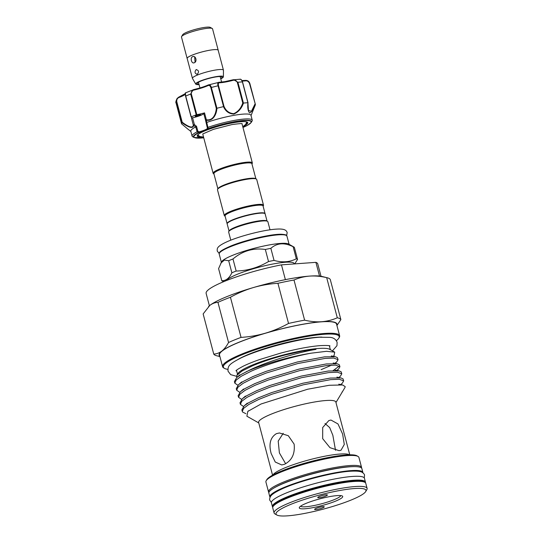 <?xml version="1.0" encoding="UTF-8"?>
<svg xmlns="http://www.w3.org/2000/svg" width="543" height="543" viewBox="0 0 543 543"><rect width="100%" height="100%" fill="white"/><g stroke="black" fill="none" stroke-linecap="round" stroke-linejoin="round"><path stroke-width="0.81" d="M272.756 507.237A48.103 7.548 -14.8 0 1 272.43 506.673A48.103 7.548 -14.8 0 1 301.256 491.714A48.103 7.548 -14.8 0 1 353.384 480.27A48.103 7.548 -14.8 0 1 365.446 482.096A48.103 7.548 -14.8 0 1 365.439 482.747M272.43 506.673L271.419 502.845A48.103 7.548 -14.8 0 1 300.245 487.885A48.103 7.548 -14.8 0 1 352.373 476.449A48.103 7.548 -14.8 0 1 364.434 478.268L365.446 482.096M270.027 497.361A48.103 7.548 -14.8 0 1 269.878 497.021A48.103 7.548 -14.8 0 1 298.711 482.069A48.103 7.548 -14.8 0 1 350.832 470.625A48.103 7.548 -14.8 0 1 362.894 472.451A48.103 7.548 -14.8 0 1 362.934 472.81M269.878 497.021L268.866 493.193A48.103 7.548 -14.8 0 1 297.7 478.24A48.103 7.548 -14.8 0 1 349.821 466.797A48.103 7.548 -14.8 0 1 361.882 468.623L362.894 472.451M181.715 36.381L182.74 34.677A14.43 2.267 -14.8 0 1 192.351 30.252A14.43 2.267 -14.8 0 1 206.937 27.15A14.43 2.267 -14.8 0 1 210.29 27.394L212.021 28.372M187.213 58.596A16.066 2.518 -14.8 0 1 187.138 58.454A16.066 2.518 -14.8 0 1 196.77 53.458A16.066 2.518 -14.8 0 1 214.18 49.637A16.066 2.518 -14.8 0 1 218.205 50.248A16.066 2.518 -14.8 0 1 218.218 50.404M187.138 58.454L181.477 37.019A16.066 2.518 -14.8 0 1 191.109 32.023A16.066 2.518 -14.8 0 1 208.519 28.202A16.066 2.518 -14.8 0 1 212.544 28.806L218.205 50.248M196.084 69.653C194.394 72.083 194.794 73.617 197.292 74.248C199.24 71.798 198.833 70.271 196.084 69.653L196.518 69.552M196.871 74.35L197.292 74.248M195.066 62.214L194.652 56.893M192.643 56.642C189.86 57.646 191.577 64.149 194.258 62.764C197.496 61.726 195.792 55.223 192.643 56.642L193.233 56.506M193.695 62.9L194.258 62.764M198.962 84.233A12.991 2.036 -14.8 0 1 197.068 83.337A12.991 2.036 -14.8 0 1 205.722 79.359A12.991 2.036 -14.8 0 1 218.849 76.57A12.991 2.036 -14.8 0 1 221.863 76.787A12.991 2.036 -14.8 0 1 220.662 78.504M220.668 76.536A11.844 1.86 -14.8 0 1 220.268 76.991M220.757 78.857A14.315 2.247 165.2 0 0 223.404 76.814A14.315 2.247 165.2 0 0 219.8 76.176A14.315 2.247 165.2 0 0 204.019 79.672A14.315 2.247 165.2 0 0 195.745 84.124A14.315 2.247 165.2 0 0 199.057 84.593M223.404 76.814L223.451 70.264A16.032 2.518 165.2 0 0 223.438 70.156A16.032 2.518 165.2 0 0 219.413 69.552A16.032 2.518 165.2 0 0 202.037 73.366A16.032 2.518 165.2 0 0 192.432 78.348A16.032 2.518 165.2 0 0 192.473 78.45L195.745 84.124M192.432 78.348L187.172 58.447A16.032 2.518 -14.8 0 1 196.783 53.458A16.032 2.518 -14.8 0 1 214.159 49.644A16.032 2.518 -14.8 0 1 218.177 50.255L223.438 70.156M251.029 115.578L255.271 105.057A38.166 5.987 165.2 0 0 255.346 104.317C253.452 109.279 251.565 112.15 249.685 112.924C248.063 111.424 247.459 108.03 247.879 102.749A38.166 5.987 165.2 0 0 243.468 103.075C241.594 108.464 238.357 112.136 233.768 114.078C228.99 113.792 225.562 111.308 223.478 106.638L223.987 106.36C225.949 110.881 229.194 113.324 233.721 113.684C238.065 111.756 241.072 108.193 242.755 103.014L237.305 82.387C236.429 80.452 234.902 79.794 232.723 80.412L232.594 79.889L233.633 79.685L237.915 82.258L237.305 82.387M247.879 102.749L242.416 81.925A38.166 5.987 165.2 0 0 237.915 82.258L243.413 103.075L242.755 103.014M208.098 127.306A31.107 4.88 -14.8 0 1 235.004 120.281A31.107 4.88 -14.8 0 1 252.251 120.2L250.954 115.299A31.107 4.88 165.2 0 0 233.714 115.381A31.107 4.88 165.2 0 0 206.754 122.426L208.247 128.929A0.638 0.618 -138.4 0 1 207.474 128.453L205.512 120.091M203.394 137.067A26.139 4.1 -14.8 0 1 197.38 135.336A26.139 4.1 -14.8 0 1 233.28 122.766A26.139 4.1 -14.8 0 1 247.275 122.148A26.139 4.1 -14.8 0 1 242.904 126.628M246.264 123.607A25.494 3.998 165.2 0 0 246.984 122.25A25.494 3.998 165.2 0 0 246.821 121.951M196.804 116.283A2.885 0.455 165.2 0 0 200.788 114.817A2.885 0.455 165.2 0 0 199.186 114.824A2.885 0.455 165.2 0 0 195.209 116.29A2.885 0.455 165.2 0 0 196.804 116.283M232.723 80.412A15.713 2.464 -14.8 0 1 225.372 82.068A15.713 2.464 -14.8 0 1 219.589 82.76C218.401 82.733 218.055 83.724 218.537 85.733L218.048 85.794C217.444 83.425 217.736 82.271 218.924 82.332L208.159 85.02C209.564 84.308 210.636 85.122 211.356 87.464L216.929 108.267C216.623 113.636 213.575 121.422 206.286 120.186L206.754 122.426M252.251 120.2A31.107 4.88 -14.8 0 1 252.061 121.048L251.287 122.345A30.014 4.711 -14.8 0 0 234.827 121.605A30.014 4.711 -14.8 0 0 208.227 128.61L207.474 128.453A9.618 1.507 165.2 0 1 199.22 131.834L197.822 131.141L197.116 131.773L195.765 126.926A31.107 4.88 165.2 0 0 190.803 131.196L192.093 136.096A31.107 4.88 -14.8 0 1 197.028 131.84L197.116 131.773M223.478 106.638A38.166 5.987 165.2 0 0 216.929 108.267M208.247 128.929A10.263 1.609 -14.8 0 1 199.437 132.533L199.003 132.682A29.56 4.636 165.2 0 0 203.747 137.813L193.994 137.488L192.677 136.741A31.107 4.88 -14.8 0 1 192.093 136.096M255.868 178.776L251.884 163.701A19.643 3.082 165.2 0 0 240.223 163.898A19.643 3.082 165.2 0 0 220.105 169.654A19.643 3.082 165.2 0 0 213.901 173.74L217.886 188.808M251.945 163.938L252.224 163.484A20.281 3.183 165.2 0 0 252.339 162.927A20.281 3.183 165.2 0 0 240.298 163.124A20.281 3.183 165.2 0 0 219.528 169.07A20.281 3.183 165.2 0 0 213.121 173.292A20.281 3.183 165.2 0 0 213.494 173.712L213.962 173.977M227.157 223.797A19.643 3.082 -14.8 0 1 227.089 223.655A19.643 3.082 -14.8 0 1 233.293 219.562A19.643 3.082 -14.8 0 1 253.411 213.806A19.643 3.082 -14.8 0 1 265.072 213.616A19.643 3.082 -14.8 0 1 265.086 213.779M227.089 223.655L225.067 215.999A19.643 3.082 -14.8 0 1 231.27 211.913A19.643 3.082 -14.8 0 1 251.389 206.157A19.643 3.082 -14.8 0 1 263.05 205.96L265.072 213.616M225.128 216.236L224.659 215.971A20.281 3.183 -14.8 0 1 224.286 215.551A20.281 3.183 -14.8 0 1 230.694 211.329A20.281 3.183 -14.8 0 1 251.463 205.383A20.281 3.183 -14.8 0 1 263.504 205.186A20.281 3.183 -14.8 0 1 263.389 205.743L263.111 206.197M224.286 215.551L217.485 189.826A20.281 3.183 -14.8 0 1 217.607 189.269A20.281 3.183 -14.8 0 1 223.899 185.604A20.281 3.183 -14.8 0 1 243.203 179.95A20.281 3.183 -14.8 0 1 256.33 179.041A20.281 3.183 -14.8 0 1 256.71 179.461L263.504 205.186M217.607 189.269L218.062 188.509A19.643 3.082 -14.8 0 1 224.15 184.966A19.643 3.082 -14.8 0 1 242.843 179.482A19.643 3.082 -14.8 0 1 255.563 178.606L256.33 179.041M227.286 223.417L227.51 223.044A19.324 3.034 -14.8 0 1 233.504 219.548A19.324 3.034 -14.8 0 1 251.891 214.159A19.324 3.034 -14.8 0 1 264.4 213.297L264.787 213.514A19.643 3.082 165.2 0 0 252.067 214.39A19.643 3.082 165.2 0 0 233.375 219.874A19.643 3.082 165.2 0 0 227.286 223.417A19.643 3.082 165.2 0 0 227.171 223.96L229.051 231.067M267.027 221.035L265.154 213.922A19.643 3.082 165.2 0 0 264.787 213.514M297.55 259.425L294.36 247.357A39.524 6.204 165.2 0 0 293.953 247.058L288.564 244.017A35.037 5.498 165.2 0 0 265.88 245.585A35.037 5.498 165.2 0 0 232.54 255.359A35.037 5.498 165.2 0 0 221.68 261.685L218.591 268.609L221.782 280.683C225.874 280.901 229.241 278.274 231.868 272.803A39.524 6.204 -14.8 0 1 233.938 271.928A39.524 6.204 -14.8 0 1 236.157 271.045C247.642 270.726 258.427 267.556 268.52 261.536A39.524 6.204 -14.8 0 1 274.045 260.416C282.224 262.71 289.65 262.167 296.315 258.794A39.524 6.204 -14.8 0 1 297.55 259.425L294.734 263.891M293.953 247.058A39.524 6.204 165.2 0 0 293.125 246.719C284.41 242.382 276.984 242.925 270.855 248.341A39.524 6.204 165.2 0 0 265.33 249.468C253.289 247.744 242.504 250.914 232.974 258.97A39.524 6.204 165.2 0 0 230.755 259.859A39.524 6.204 165.2 0 0 228.684 260.728L224.34 260.097L220.784 263.172M270.014 229.811L267.875 221.72A20.281 3.183 165.2 0 0 267.495 221.3A20.281 3.183 165.2 0 0 254.368 222.209A20.281 3.183 165.2 0 0 235.065 227.863A20.281 3.183 165.2 0 0 228.773 231.528A20.281 3.183 165.2 0 0 228.651 232.085L230.789 240.176M267.495 221.3L266.728 220.865A19.643 3.082 165.2 0 0 254.009 221.741A19.643 3.082 165.2 0 0 235.316 227.218A19.643 3.082 165.2 0 0 229.227 230.768L228.773 231.528M294.286 263.925L294.191 263.579A35.037 5.498 165.2 0 0 273.394 263.925A35.037 5.498 165.2 0 0 237.515 274.188A35.037 5.498 165.2 0 0 226.689 280.459M349.78 454.81L335.832 402.037A39.924 6.265 165.2 0 0 312.13 402.431A39.924 6.265 165.2 0 0 271.249 414.133A39.924 6.265 165.2 0 0 258.631 422.44L272.572 475.206M258.76 422.922L246.882 416.209L247.812 411.397L261.129 403.965L307.616 389.236L329.302 385.272L342.599 384.967L345.158 386.609A52.915 8.301 165.2 0 1 344.805 387.77L335.961 402.526M341.995 392.141L342.585 391.469M242.287 411.431L241.873 409.856L244.187 405.845L248.402 402.892L258.332 397.863L271.636 392.589L302.906 383.215L330.198 378.071L340.97 377.948L343.013 378.851L343.671 380.86L339.307 379.272L330.612 379.645L303.32 384.79L272.05 394.164L258.753 399.438L248.816 404.467L243.624 408.356L242.287 411.431L242.572 412.022L245.904 413.691M333.144 356.289L334.088 355.55L334.726 352.163L326.547 351.307L310.99 353.201C292.446 356.608 267.034 364.102 251.28 371.154L241.343 376.184L236.151 380.073L234.814 383.148L234.4 381.573L236.714 377.561L240.929 374.609L251.036 369.396C269.219 360.844 299.01 352.108 315.958 349.4L302.716 351.029L285.319 354.939C272.844 358.21 261.889 361.842 252.454 365.833L241.995 371.039L236.857 375.349L236.768 377.521M234.814 383.148L237.895 385.272M310.99 353.201A52.915 8.301 165.2 0 0 250.9 369.735A52.915 8.301 165.2 0 0 246.115 371.799M236.687 390.22L236.266 388.645L238.587 384.634L242.796 381.675L252.733 376.652L266.029 371.378L297.299 361.998L324.592 356.853L335.364 356.737L337.413 357.64L338.072 359.649L333.701 358.061L325.006 358.428L297.713 363.572L266.45 372.953L253.147 378.227L243.216 383.249L238.017 387.145L236.687 390.22L239.762 392.345M238.553 397.293L238.133 395.718L240.454 391.707L244.669 388.747L254.599 383.725L267.896 378.451L299.166 369.07L326.458 363.925L337.23 363.803L339.28 364.706L339.938 366.722L335.567 365.134L326.879 365.5L299.587 370.645L268.317 380.025L255.013 385.299L245.083 390.322L239.884 394.218L238.553 397.293L241.628 399.417M240.42 404.359L240.006 402.784L242.321 398.772L246.536 395.82L256.466 390.79L269.769 385.523L301.039 376.143L328.332 370.998L339.097 370.876L341.147 371.779L341.805 373.794L337.441 372.199L328.746 372.573L301.453 377.718L270.183 387.098L256.88 392.365L246.95 397.395L241.75 401.291L240.42 404.359L243.495 406.483M321.089 369.674L331.644 365.127M334.522 363.525L333.185 362.995L337.23 363.803M334.834 363.328L336.741 361.937L338.072 359.649M339.395 366.023L333.097 370.625M339.097 370.876L335.051 370.068L336.409 370.604L338.608 369.009L339.938 366.722M338.818 377.521L340.481 376.082L341.805 373.794M340.692 384.587L342.348 383.154L343.671 380.86M334.726 352.163L329.642 349.285A48.022 7.534 165.2 0 0 298.548 351.436A48.022 7.534 165.2 0 0 252.848 364.835A48.022 7.534 165.2 0 0 237.956 373.509L236.857 375.349M367.102 488.374L365.765 483.318A48.103 7.548 165.2 0 0 364.869 482.313A48.103 7.548 165.2 0 0 333.728 484.471A48.103 7.548 165.2 0 0 287.953 497.89A48.103 7.548 165.2 0 0 273.034 506.578A48.103 7.548 165.2 0 0 272.749 507.895L274.086 512.945A48.103 7.548 -14.8 0 1 289.29 502.94A48.103 7.548 -14.8 0 1 338.54 488.843A48.103 7.548 -14.8 0 1 367.102 488.374A48.103 7.548 -14.8 0 1 366.817 489.684L365.683 491.585A46.501 7.297 165.2 0 0 341.601 490.186A46.501 7.297 165.2 0 0 290.736 504.393A46.501 7.297 165.2 0 0 276.91 515.042A46.501 7.297 165.2 0 0 307.012 512.959A46.501 7.297 165.2 0 0 351.26 499.988A46.501 7.297 165.2 0 0 365.683 491.585M276.91 515.042L274.982 513.95A48.103 7.548 -14.8 0 1 274.086 512.945M361.563 467.394L358.93 457.444A48.103 7.548 165.2 0 0 358.034 456.439A48.103 7.548 165.2 0 0 326.893 458.597A48.103 7.548 165.2 0 0 281.118 472.01A48.103 7.548 165.2 0 0 266.199 480.704A48.103 7.548 165.2 0 0 265.914 482.021L268.541 491.972A48.103 7.548 -14.8 0 1 283.745 481.967A48.103 7.548 -14.8 0 1 333.002 467.869A48.103 7.548 -14.8 0 1 361.563 467.394A48.103 7.548 -14.8 0 1 361.557 468.052M268.866 492.542A48.103 7.548 -14.8 0 1 268.541 491.972M284.498 464.279L281.736 464.951L275.247 462.025L271.154 453.507C268.609 443.984 270.36 437.366 276.407 433.653L279.407 432.961L288.313 435.717L294.123 444.099C295.148 453.751 291.944 460.478 284.498 464.279M339.633 335.764L336.558 324.13A60.531 9.496 165.2 0 0 300.625 324.721A60.531 9.496 165.2 0 0 238.642 342.457A60.531 9.496 165.2 0 0 219.515 355.054L222.589 366.688A60.531 9.496 -14.8 0 1 241.716 354.097A60.531 9.496 -14.8 0 1 303.7 336.361A60.531 9.496 -14.8 0 1 339.633 335.764A60.531 9.496 -14.8 0 1 339.28 337.42L338.825 338.18A59.893 9.401 165.2 0 0 307.813 336.375A59.893 9.401 165.2 0 0 242.293 354.681A59.893 9.401 165.2 0 0 224.49 368.385A59.893 9.401 165.2 0 0 227.843 369.349M224.49 368.385L223.716 367.95A60.531 9.496 -14.8 0 1 222.589 366.688M273.034 506.578L273.72 505.438A47.139 7.398 -14.8 0 1 288.333 496.926A47.139 7.398 -14.8 0 1 333.198 483.772A47.139 7.398 -14.8 0 1 363.715 481.661L364.869 482.313M354.891 466.62A47.139 7.398 165.2 0 0 284.613 482.836A47.139 7.398 165.2 0 0 273.957 488.001M266.199 480.704L266.878 479.564A47.139 7.398 -14.8 0 1 281.498 471.046A47.139 7.398 -14.8 0 1 326.357 457.898A47.139 7.398 -14.8 0 1 356.88 455.787L358.034 456.439M300.564 506.212A20.844 3.272 165.2 0 0 313.542 505.642A20.844 3.272 165.2 0 0 334.162 499.669A20.844 3.272 165.2 0 0 340.753 495.596M306.388 503.252A22.446 3.523 -14.8 0 1 327.748 496.994A22.446 3.523 -14.8 0 1 342.287 495.99A22.446 3.523 -14.8 0 1 335.608 501.128A22.446 3.523 -14.8 0 1 311.051 507.983A22.446 3.523 -14.8 0 1 299.424 507.311A22.446 3.523 -14.8 0 1 306.388 503.252M323.01 506.633A5.002 0.787 165.2 0 0 317.682 507.793A5.002 0.787 165.2 0 0 314.587 509.348A5.002 0.787 165.2 0 0 315.843 509.572A5.002 0.787 165.2 0 0 321.361 508.35A5.002 0.787 165.2 0 0 324.252 506.789A5.002 0.787 165.2 0 0 323.01 506.633M318.985 497.748A5.002 0.787 165.2 0 0 324.504 496.526A5.002 0.787 165.2 0 0 327.395 494.972A5.002 0.787 165.2 0 0 326.153 494.809A5.002 0.787 165.2 0 0 320.825 495.969A5.002 0.787 165.2 0 0 317.723 497.524A5.002 0.787 165.2 0 0 318.985 497.748M213.121 173.292L202.817 134.311A20.281 3.183 -14.8 0 1 202.804 134.107M241.954 123.763A20.281 3.183 -14.8 0 1 242.042 123.947L252.339 162.927M339.07 450.67L329.961 447.656L322.678 438.656L322.691 427.517L328.854 420.56L330.979 420.051L337.977 423.94L342.613 434.02L344.289 444.459L341.011 450.235L339.07 450.67M283.222 433.314L278.199 441.113L279.394 452.91L285.638 463.729M198.562 82.726A11.844 1.86 -14.8 0 1 197.985 82.529M335.52 450.276L332.832 435.228L329.682 427.585L324.999 423.52M321.008 276.258L317.75 263.905A57.728 9.061 165.2 0 0 315.89 262.35L319.515 276.048M285.38 279.645L281.471 264.855A57.728 9.061 165.2 0 0 206.13 293.396L209.388 305.75M281.471 264.855L315.89 262.35M230.436 297.245C237.82 293.145 245.497 289.908 253.459 287.532A60.931 9.564 165.2 0 0 209.822 305.404C212.32 303.496 215.028 302.478 217.947 302.356A65.907 10.344 -14.8 0 1 230.436 297.245L241.044 337.386A65.907 10.344 165.2 0 0 228.555 342.504C226.58 346.21 224.354 349.047 221.877 351.029C219.379 352.936 216.671 353.948 213.752 354.07L203.143 313.922L209.822 305.404A60.931 9.564 165.2 0 0 208.675 306.381A60.931 9.564 165.2 0 0 208.6 306.456M253.459 287.532C261.441 285.224 269.599 283.813 277.921 283.297A65.907 10.344 -14.8 0 1 294.001 280.025C298.942 277.84 304.148 276.53 309.619 276.095A60.931 9.564 165.2 0 0 253.459 287.532M327.239 277.765L321.945 276.455A60.931 9.564 165.2 0 0 309.619 276.095C315.123 275.729 320.811 276.244 326.682 277.643A65.907 10.344 -14.8 0 1 327.239 277.765A65.907 10.344 -14.8 0 1 330.266 279.482L340.875 319.63A65.907 10.344 165.2 0 0 337.291 317.784L326.682 277.643M294.001 280.025L304.609 320.166A65.907 10.344 165.2 0 0 288.53 323.445L277.921 283.297M337.291 317.784C332.364 319.97 327.157 321.28 321.673 321.721C316.182 322.08 310.494 321.565 304.609 320.166M228.555 342.504L217.947 302.356M288.53 323.445C281.145 327.544 273.475 330.782 265.513 333.158C257.525 335.459 249.373 336.87 241.044 337.386M213.752 354.07A65.907 10.344 165.2 0 0 216.786 355.787L219.915 356.561M336.925 325.515L340.875 319.63M336.843 325.182A60.931 9.564 165.2 0 0 321.673 321.721A60.931 9.564 165.2 0 0 265.513 333.158A60.931 9.564 165.2 0 0 221.877 351.029A60.931 9.564 165.2 0 0 219.793 356.113M336.375 340.671A59.893 9.401 165.2 0 0 338.825 338.18M223.96 281.559L223.017 281.315A39.524 6.204 -14.8 0 1 221.782 280.683M274.045 260.416L270.855 248.341M293.125 246.719L296.315 258.794M236.157 271.045L232.974 258.97M265.33 249.468L268.52 261.536M228.684 260.728L231.868 272.803M195.765 126.926L193.593 125.385C193.009 129.845 186.493 125.976 181.864 122.63A38.166 5.987 165.2 0 0 181.552 123.811L187.742 128.99L181.552 123.811L176.054 102.994A38.166 5.987 165.2 0 0 176.054 102.994C175.511 102.593 175.871 101.079 177.12 98.439L178.952 96.98M210.833 87.654C210.195 85.685 209.204 85.027 207.854 85.679A15.713 2.464 -14.8 0 1 194.19 90.023C192.039 90.477 191.082 91.753 191.312 93.851L196.81 114.675A15.713 2.464 165.2 0 0 204.528 112.883L206.347 119.759C213.338 121.062 216.026 113.385 216.284 108.281L210.833 87.654L211.356 87.464A38.166 5.987 165.2 0 1 218.048 85.794L223.546 106.611M185.272 94.244A15.713 2.464 -14.8 0 1 179.305 97.373C177.452 98.032 176.604 99.444 176.76 101.609L182.21 122.236C186.52 125.474 192.806 129.465 193.315 125.094L194.38 124.564L196.546 126.322L195.826 126.886M193.593 125.385A0.638 0.516 7.2 0 1 193.315 125.094L191.503 118.218A15.713 2.464 165.2 0 0 191.815 117.505A15.713 2.464 165.2 0 0 191.102 117.016L191.238 116.881A38.166 5.987 165.2 0 1 196.193 114.851L190.695 94.027L193.07 89.785L193.946 89.52L194.19 90.023M193.994 137.488A30.014 4.711 -14.8 0 1 198.595 132.553L197.028 131.84M182.21 122.236L181.871 122.609L176.373 101.792L177.12 98.439L179.441 96.763A0.638 0.353 -110.8 0 1 179.509 96.756M191.088 116.962L185.577 96.172C185.095 93.769 185.163 92.636 185.774 92.765L193.946 89.52C199.525 88.204 204.229 86.71 208.057 85.047L208.057 85.047A0.638 0.455 66 0 0 207.854 85.679M185.95 92.805C185.414 92.534 185.339 93.613 185.733 96.057L191.238 116.881M242.49 82.013L242.416 81.925C241.486 79.617 240.63 78.769 239.85 79.366M248.015 102.675L242.545 81.952C242.137 80.425 241.384 79.509 240.277 79.197L232.594 79.889A16.358 2.566 165.2 0 1 225.046 81.599M241.995 80.574L245.056 80.412A0.638 0.441 83.8 0 0 244.961 80.439C247.14 80.126 248.762 81.145 249.841 83.479A38.166 5.987 165.2 0 0 249.848 83.493A38.166 5.987 165.2 0 0 249.841 83.479L255.346 104.317L249.508 83.479C248.585 81.504 247.262 80.629 245.538 80.866A15.713 2.464 -14.8 0 1 242.212 81.009M245.538 80.866A0.638 0.441 83.8 0 0 245.056 80.412C247.438 80.215 249.027 81.219 249.834 83.446L249.508 83.479M247.934 102.736L248.429 110.541L251.457 111.254L254.959 104.1M191.503 118.218L192.595 117.817A9.618 1.507 165.2 0 0 203.754 113.453M196.81 114.675L196.193 114.851M206.286 120.186L206.347 119.759L205.498 120.037L206.089 119.806L206.197 120.186L205.492 120.017L203.7 113.256L204.528 112.883M197.686 134.935A25.494 3.998 165.2 0 0 197.686 135.275A25.494 3.998 165.2 0 0 198.982 136.103M206.652 122.453L206.082 122.413M207.942 127.34L207.358 127.232M192.595 117.817L194.38 124.564L193.62 125.338A0.638 0.536 50.6 0 1 193.403 125.005M199.003 132.682A0.638 0.502 63.5 0 1 198.595 132.553L199.22 131.834L199.437 132.533M219.589 82.76A0.638 0.523 -91.6 0 0 219.067 82.305L219.067 82.305A0.638 0.523 -91.6 0 0 218.924 82.332M208.159 85.02A0.638 0.455 66 0 0 208.057 85.047L208.621 84.844M216.861 108.281L216.284 108.281M179.305 97.373A0.638 0.353 -110.8 0 1 179.441 96.763L185.502 93.525M218.537 85.733L223.987 106.36M251.287 122.345L247.866 125.094L242.972 127.469A29.56 4.636 165.2 0 0 234.691 121.897A29.56 4.636 165.2 0 0 208.492 128.793M230.531 246.142A34.392 5.396 -14.8 0 1 264.169 236.368A34.392 5.396 -14.8 0 1 285.856 235.241M219.202 254.07C219.677 252.834 217.146 251.986 230.449 246.162C245.029 240.047 271.507 233.863 281.546 234.264C287.62 234.793 286.08 235.295 286.955 236.171A35.037 5.498 165.2 0 0 266.151 236.517A35.037 5.498 165.2 0 0 230.28 246.78A35.037 5.498 165.2 0 0 219.202 254.07L221.354 262.221M272.912 475.023A39.924 6.265 -14.8 0 1 285.387 467.645A39.924 6.265 -14.8 0 1 323.784 456.425A39.924 6.265 -14.8 0 1 349.387 454.817M238.669 359.086A49.63 7.785 -14.8 0 1 248.972 354.192A49.63 7.785 -14.8 0 1 321.897 337.094M193.932 89.534A16.358 2.566 165.2 0 0 207.976 85.102M219.209 82.326A16.358 2.566 165.2 0 0 224.945 81.62M176.76 101.609L176.373 101.792A38.166 5.987 165.2 0 0 176.054 102.987L181.552 123.811M191.312 93.851L190.695 94.027A38.166 5.987 165.2 0 0 185.733 96.057L191.075 116.996M196.546 126.322L197.822 131.141M364.285 477.928L364.529 475.125C364.618 474.548 363.878 473.645 362.317 472.41C360.79 471.507 358.17 470.767 349.997 471.263C332.214 472.362 296.94 481.655 280.758 489.508C273.129 493.22 271.228 495.182 270.36 496.709C269.613 498.549 269.416 499.703 269.776 500.164L271.378 502.479M330.022 345.966L330.029 345.972C329.486 345.47 326.234 345.355 320.275 345.613C309.653 346.461 296.471 348.952 280.738 353.093L259.473 359.595C252.787 361.943 247.296 364.177 243.013 366.308C238.492 368.731 236.151 370.231 235.981 370.821L235.988 370.808M332.445 350.873L336.959 345.715L337.122 342.321C335.873 339.294 333.524 337.637 330.083 337.359L319.664 337.23C299.186 338.499 258.712 349.217 240.454 358.204C228.725 364.339 227.843 365.873 228.012 371.154L230.666 374.636L236.483 376.292M286.677 235.621L287.172 232.547C286.433 230.816 285.564 228.393 275.851 229.166C263.246 229.954 238.744 236.32 226.58 241.947C215.551 247.045 217.417 249.006 217.22 251.022L219.168 253.459M220.139 76.515L221.619 82.108M218.544 82.366L224.992 81.599L232.594 79.889M286.955 236.171L289.107 244.323M236.476 370.306L237.522 374.242M246.705 121.917L245.735 124.401L242.769 126.702M202.858 133.911L213.467 129.336L231.82 124.605C239.09 123.614 242.524 123.349 242.117 123.804L241.811 123.621M197.767 134.847L199.851 136.537L203.55 137.067M247.812 411.397L248.551 410.793M342.599 384.967L338.784 384.206M244.187 405.845L247.309 403.144M340.97 377.948L336.918 377.134L338.275 377.677M242.321 398.772L245.443 396.071M240.454 391.707L243.569 388.998M238.587 384.634L241.703 381.933M335.364 356.737L331.311 355.923M236.714 377.561L239.836 374.86M334.088 355.55L333.219 356.303M336.741 361.937L334.895 363.538M338.608 369.009L336.762 370.611M329.343 345.769L330.382 349.706M190.878 131.467L187.742 128.99M249.848 83.493L255.346 104.31M248.015 102.681C247.852 106.462 247.995 109.082 248.429 110.534L248.402 110.419M205.498 120.037L205.736 120.872M205.485 120.01L203.7 113.256M198.439 82.251L199.939 87.946"/></g></svg>

